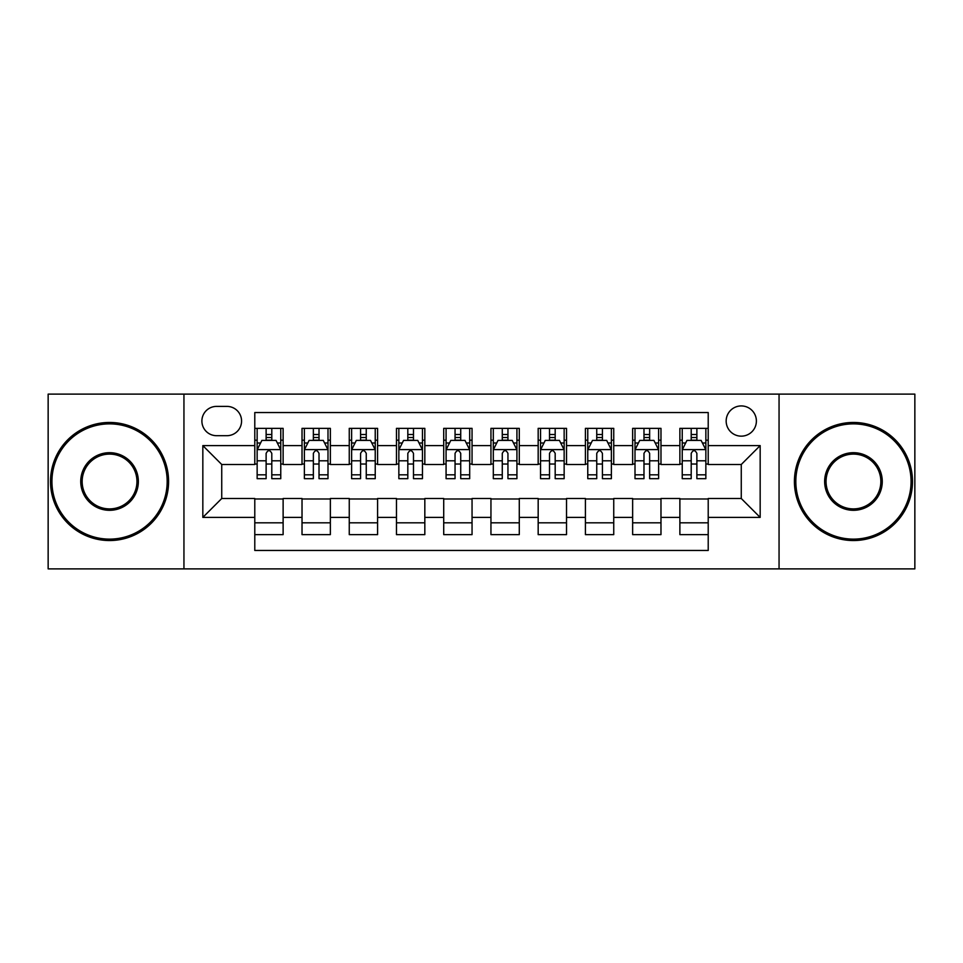 <?xml version="1.0" encoding="UTF-8"?>
<svg xmlns="http://www.w3.org/2000/svg" width="963" height="963" viewBox="0 0 963 963"><rect width="100%" height="100%" fill="white"/><g stroke="black" fill="none" stroke-linecap="round" stroke-linejoin="round"><path stroke-width="1.44" d="M741.269 405.929A15.119 15.119 0 0 0 726.162 421.048A15.119 15.119 0 0 0 741.269 436.155A15.119 15.119 0 0 0 756.388 421.048A15.119 15.119 0 0 0 741.269 405.929M779.055 568.88L914.85 568.88L914.85 394.12L779.055 394.12L779.055 568.88L183.945 568.88L183.945 394.12L48.15 394.12L48.15 568.88L183.945 568.88M708.214 428.366L679.878 428.366L679.878 445.604L660.979 445.604L660.979 464.491L679.878 464.491L679.878 445.604M660.979 445.604L660.979 428.366L632.643 428.366L632.643 445.604L613.744 445.604L613.744 464.491L632.643 464.491L632.643 445.604M613.744 445.604L613.744 428.366L585.408 428.366L585.408 445.604L566.521 445.604L566.521 464.491L585.408 464.491L585.408 445.604M566.521 445.604L566.521 428.366L538.173 428.366L538.173 445.604L519.286 445.604L519.286 464.491L538.173 464.491L538.173 445.604M519.286 445.604L519.286 428.366L490.949 428.366L490.949 445.604L472.051 445.604L472.051 464.491L490.949 464.491L490.949 445.604M472.051 445.604L472.051 428.366L443.714 428.366L443.714 445.604L424.827 445.604L424.827 464.491L443.714 464.491L443.714 445.604M424.827 445.604L424.827 428.366L396.479 428.366L396.479 445.604L377.592 445.604L377.592 464.491L396.479 464.491L396.479 445.604M377.592 445.604L377.592 428.366L349.256 428.366L349.256 445.604L330.357 445.604L330.357 464.491L349.256 464.491L349.256 445.604M330.357 445.604L330.357 428.366L302.021 428.366L302.021 464.491L283.122 464.491L283.122 428.366L254.786 428.366M254.786 534.634L283.122 534.634L283.122 498.509L302.021 498.509L302.021 534.634L330.357 534.634L330.357 498.509L349.256 498.509L349.256 517.396L330.357 517.396M349.256 517.396L349.256 534.634L377.592 534.634L377.592 498.509L396.479 498.509L396.479 517.396L377.592 517.396M396.479 517.396L396.479 534.634L424.827 534.634L424.827 498.509L443.714 498.509L443.714 517.396L424.827 517.396M443.714 517.396L443.714 534.634L472.051 534.634L472.051 498.509L490.949 498.509L490.949 517.396L472.051 517.396M490.949 517.396L490.949 534.634L519.286 534.634L519.286 498.509L538.173 498.509L538.173 517.396L519.286 517.396M538.173 517.396L538.173 534.634L566.521 534.634L566.521 498.509L585.408 498.509L585.408 517.396L566.521 517.396M585.408 517.396L585.408 534.634L613.744 534.634L613.744 498.509L632.643 498.509L632.643 517.396L613.744 517.396M632.643 517.396L632.643 534.634L660.979 534.634L660.979 498.509L679.878 498.509L679.878 517.396L660.979 517.396M216.531 435.685L226.919 435.685A14.638 14.638 0 0 0 241.569 421.048A14.638 14.638 0 0 0 226.919 406.398L216.531 406.398A14.638 14.638 0 0 0 201.893 421.048A14.638 14.638 0 0 0 216.531 435.685M779.055 394.12L183.945 394.12M708.214 445.604L708.214 412.537L254.786 412.537L254.786 464.491L221.731 464.491L221.731 498.509L254.786 498.509L254.786 550.463L708.214 550.463L708.214 498.509L741.269 498.509L741.269 464.491L708.214 464.491L708.214 445.604L760.168 445.604L760.168 517.396L708.214 517.396M254.786 517.396L202.832 517.396L202.832 445.604L254.786 445.604M679.878 517.396L679.878 534.634L708.214 534.634M254.786 440.175L257.145 440.175M266.125 440.175L271.795 440.175M280.763 440.175L283.122 440.175M254.786 464.022L257.145 464.022M266.125 464.022L271.795 464.022M280.763 464.022L283.122 464.022M254.786 498.978L283.122 498.978M254.786 522.825L283.122 522.825M302.021 464.022L304.38 464.022M313.36 464.022L319.018 464.022M327.998 464.022L330.357 464.022M302.021 440.175L304.38 440.175M313.36 440.175L319.018 440.175M327.998 440.175L330.357 440.175M302.021 498.978L330.357 498.978M302.021 522.825L330.357 522.825M349.256 498.978L377.592 498.978M349.256 522.825L377.592 522.825M349.256 440.175L351.615 440.175M360.583 440.175L366.253 440.175M375.233 440.175L377.592 440.175M349.256 464.022L351.615 464.022M360.583 464.022L366.253 464.022M375.233 464.022L377.592 464.022M396.479 498.978L424.827 498.978M396.479 522.825L424.827 522.825M396.479 440.175L398.851 440.175M407.818 440.175L413.488 440.175M422.456 440.175L424.827 440.175M396.479 464.022L398.851 464.022M407.818 464.022L413.488 464.022M422.456 464.022L424.827 464.022M443.714 498.978L472.051 498.978M443.714 522.825L472.051 522.825M443.714 440.175L446.074 440.175M455.054 440.175L460.723 440.175M469.691 440.175L472.051 440.175M443.714 464.022L446.074 464.022M455.054 464.022L460.723 464.022M469.691 464.022L472.051 464.022M490.949 498.978L519.286 498.978M490.949 522.825L519.286 522.825M490.949 440.175L493.309 440.175M502.277 440.175L507.946 440.175M516.926 440.175L519.286 440.175M490.949 464.022L493.309 464.022M502.277 464.022L507.946 464.022M516.926 464.022L519.286 464.022M538.173 498.978L566.521 498.978M538.173 522.825L566.521 522.825M538.173 440.175L540.544 440.175M549.512 440.175L555.182 440.175M564.149 440.175L566.521 440.175M538.173 464.022L540.544 464.022M549.512 464.022L555.182 464.022M564.149 464.022L566.521 464.022M585.408 498.978L613.744 498.978M585.408 522.825L613.744 522.825M585.408 440.175L587.767 440.175M596.747 440.175L602.417 440.175M611.385 440.175L613.744 440.175M585.408 464.022L587.767 464.022M596.747 464.022L602.417 464.022M611.385 464.022L613.744 464.022M632.643 498.978L660.979 498.978M632.643 522.825L660.979 522.825M632.643 440.175L635.002 440.175M643.982 440.175L649.64 440.175M658.62 440.175L660.979 440.175M632.643 464.022L635.002 464.022M643.982 464.022L649.64 464.022M658.62 464.022L660.979 464.022M679.878 498.978L708.214 498.978M679.878 522.825L708.214 522.825M679.878 440.175L682.237 440.175M691.205 440.175L696.875 440.175M705.855 440.175L708.214 440.175M679.878 464.022L682.237 464.022M691.205 464.022L696.875 464.022M705.855 464.022L708.214 464.022M221.731 464.491L202.832 445.604M221.731 498.509L202.832 517.396M760.168 445.604L741.269 464.491M760.168 517.396L741.269 498.509M271.795 434.506L266.125 434.506M280.763 474.819L271.795 474.819L271.795 478.671L280.763 478.671L280.763 449.853L276.044 440.404L261.876 440.404L257.145 449.853L257.145 478.671L266.125 478.671L266.125 474.819L257.145 474.819M257.145 449.853L257.145 428.366M280.763 449.853L280.763 428.366M266.125 440.404L266.125 428.366M271.795 428.366L271.795 440.404M271.795 474.819L271.795 453.392C269.905 449.757 268.015 449.757 266.125 453.392L266.125 474.819M109.553 423.876A57.624 57.624 0 0 0 51.93 481.5A57.624 57.624 0 0 0 109.553 539.124A57.624 57.624 0 0 0 167.177 481.5A57.624 57.624 0 0 0 109.553 423.876M109.553 540.544A59.044 59.044 0 0 1 50.509 481.5A59.044 59.044 0 0 1 109.553 422.456A59.044 59.044 0 0 1 168.585 481.5A59.044 59.044 0 0 1 109.553 540.544M109.553 452.694A28.806 28.806 0 0 1 138.359 481.5A28.806 28.806 0 0 1 109.553 510.306A28.806 28.806 0 0 1 80.736 481.5A28.806 28.806 0 0 1 109.553 452.694M109.553 508.897A27.397 27.397 0 0 0 136.951 481.5A27.397 27.397 0 0 0 109.553 454.103A27.397 27.397 0 0 0 82.156 481.5A27.397 27.397 0 0 0 109.553 508.897M853.447 423.876A57.624 57.624 0 0 0 795.823 481.5A57.624 57.624 0 0 0 853.447 539.124A57.624 57.624 0 0 0 911.07 481.5A57.624 57.624 0 0 0 853.447 423.876M853.447 540.544A59.044 59.044 0 0 1 794.415 481.5A59.044 59.044 0 0 1 853.447 422.456A59.044 59.044 0 0 1 912.491 481.5A59.044 59.044 0 0 1 853.447 540.544M853.447 452.694A28.806 28.806 0 0 1 882.264 481.5A28.806 28.806 0 0 1 853.447 510.306A28.806 28.806 0 0 1 824.641 481.5A28.806 28.806 0 0 1 853.447 452.694M853.447 508.897A27.397 27.397 0 0 0 880.844 481.5A27.397 27.397 0 0 0 853.447 454.103A27.397 27.397 0 0 0 826.049 481.5A27.397 27.397 0 0 0 853.447 508.897M319.018 434.506L313.36 434.506M327.998 474.819L319.018 474.819L319.018 478.671L327.998 478.671L327.998 449.853L323.279 440.404L309.099 440.404L304.38 449.853L304.38 478.671L313.36 478.671L313.36 474.819L304.38 474.819M304.38 449.853L304.38 428.366M327.998 449.853L327.998 428.366M313.36 440.404L313.36 428.366M319.018 428.366L319.018 440.404M319.018 474.819L319.018 453.392C317.14 449.757 315.25 449.757 313.36 453.392L313.36 474.819M366.253 434.506L360.583 434.506M375.233 474.819L366.253 474.819L366.253 478.671L375.233 478.671L375.233 449.853L370.502 440.404L356.334 440.404L351.615 449.853L351.615 478.671L360.583 478.671L360.583 474.819L351.615 474.819M351.615 449.853L351.615 428.366M375.233 449.853L375.233 428.366M360.583 440.404L360.583 428.366M366.253 428.366L366.253 440.404M366.253 474.819L366.253 453.392C364.363 449.757 362.473 449.757 360.583 453.392L360.583 474.819M413.488 434.506L407.818 434.506M422.456 474.819L413.488 474.819L413.488 478.671L422.456 478.671L422.456 449.853L417.737 440.404L403.569 440.404L398.851 449.853L398.851 478.671L407.818 478.671L407.818 474.819L398.851 474.819M398.851 449.853L398.851 428.366M422.456 449.853L422.456 428.366M407.818 440.404L407.818 428.366M413.488 428.366L413.488 440.404M413.488 474.819L413.488 453.392C411.598 449.757 409.708 449.757 407.818 453.392L407.818 474.819M460.723 434.506L455.054 434.506M469.691 474.819L460.723 474.819L460.723 478.671L469.691 478.671L469.691 449.853L464.973 440.404L450.804 440.404L446.074 449.853L446.074 478.671L455.054 478.671L455.054 474.819L446.074 474.819M446.074 449.853L446.074 428.366M469.691 449.853L469.691 428.366M455.054 440.404L455.054 428.366M460.723 428.366L460.723 440.404M460.723 474.819L460.723 453.392C458.833 449.757 456.944 449.757 455.054 453.392L455.054 474.819M507.946 434.506L502.277 434.506M516.926 474.819L507.946 474.819L507.946 478.671L516.926 478.671L516.926 449.853L512.196 440.404L498.027 440.404L493.309 449.853L493.309 478.671L502.277 478.671L502.277 474.819L493.309 474.819M493.309 449.853L493.309 428.366M516.926 449.853L516.926 428.366M502.277 440.404L502.277 428.366M507.946 428.366L507.946 440.404M507.946 474.819L507.946 453.392C506.069 449.757 504.179 449.757 502.277 453.392L502.277 474.819M555.182 434.506L549.512 434.506M564.149 474.819L555.182 474.819L555.182 478.671L564.149 478.671L564.149 449.853L559.431 440.404L545.263 440.404L540.544 449.853L540.544 478.671L549.512 478.671L549.512 474.819L540.544 474.819M540.544 449.853L540.544 428.366M564.149 449.853L564.149 428.366M549.512 440.404L549.512 428.366M555.182 428.366L555.182 440.404M555.182 474.819L555.182 453.392C553.292 449.757 551.402 449.757 549.512 453.392L549.512 474.819M602.417 434.506L596.747 434.506M611.385 474.819L602.417 474.819L602.417 478.671L611.385 478.671L611.385 449.853L606.666 440.404L592.498 440.404L587.767 449.853L587.767 478.671L596.747 478.671L596.747 474.819L587.767 474.819M587.767 449.853L587.767 428.366M611.385 449.853L611.385 428.366M596.747 440.404L596.747 428.366M602.417 428.366L602.417 440.404M602.417 474.819L602.417 453.392C600.527 449.757 598.637 449.757 596.747 453.392L596.747 474.819M649.64 434.506L643.982 434.506M658.62 474.819L649.64 474.819L649.64 478.671L658.62 478.671L658.62 449.853L653.901 440.404L639.721 440.404L635.002 449.853L635.002 478.671L643.982 478.671L643.982 474.819L635.002 474.819M635.002 449.853L635.002 428.366M658.62 449.853L658.62 428.366M643.982 440.404L643.982 428.366M649.64 428.366L649.64 440.404M649.64 474.819L649.64 453.392C647.762 449.757 645.872 449.757 643.982 453.392L643.982 474.819M696.875 434.506L691.205 434.506M705.855 474.819L696.875 474.819L696.875 478.671L705.855 478.671L705.855 449.853L701.124 440.404L686.956 440.404L682.237 449.853L682.237 478.671L691.205 478.671L691.205 474.819L682.237 474.819M682.237 449.853L682.237 428.366M705.855 449.853L705.855 428.366M691.205 440.404L691.205 428.366M696.875 428.366L696.875 440.404M696.875 474.819L696.875 453.392C694.985 449.757 693.095 449.757 691.205 453.392L691.205 474.819M302.021 517.396L283.122 517.396M302.021 445.604L283.122 445.604M280.642 449.613L257.265 449.613M257.145 443.004L260.576 443.004M277.344 443.004L280.763 443.004M266.125 460.808L257.145 460.808M280.763 460.808L271.795 460.808M271.795 437.515L266.125 437.515M327.877 449.613L304.501 449.613M304.38 443.004L307.811 443.004M324.579 443.004L327.998 443.004M313.36 460.808L304.38 460.808M327.998 460.808L319.018 460.808M319.018 437.515L313.36 437.515M375.113 449.613L351.736 449.613M351.615 443.004L355.034 443.004M371.802 443.004L375.233 443.004M360.583 460.808L351.615 460.808M375.233 460.808L366.253 460.808M366.253 437.515L360.583 437.515M422.348 449.613L398.959 449.613M398.851 443.004L402.269 443.004M419.037 443.004L422.456 443.004M407.818 460.808L398.851 460.808M422.456 460.808L413.488 460.808M413.488 437.515L407.818 437.515M469.571 449.613L446.194 449.613M446.074 443.004L449.504 443.004M466.273 443.004L469.691 443.004M455.054 460.808L446.074 460.808M469.691 460.808L460.723 460.808M460.723 437.515L455.054 437.515M516.806 449.613L493.429 449.613M493.309 443.004L496.727 443.004M513.496 443.004L516.926 443.004M502.277 460.808L493.309 460.808M516.926 460.808L507.946 460.808M507.946 437.515L502.277 437.515M564.041 449.613L540.652 449.613M540.544 443.004L543.963 443.004M560.731 443.004L564.149 443.004M549.512 460.808L540.544 460.808M564.149 460.808L555.182 460.808M555.182 437.515L549.512 437.515M611.264 449.613L587.887 449.613M587.767 443.004L591.198 443.004M607.966 443.004L611.385 443.004M596.747 460.808L587.767 460.808M611.385 460.808L602.417 460.808M602.417 437.515L596.747 437.515M658.499 449.613L635.123 449.613M635.002 443.004L638.421 443.004M655.189 443.004L658.62 443.004M643.982 460.808L635.002 460.808M658.62 460.808L649.64 460.808M649.64 437.515L643.982 437.515M705.735 449.613L682.358 449.613M682.237 443.004L685.656 443.004M702.424 443.004L705.855 443.004M691.205 460.808L682.237 460.808M705.855 460.808L696.875 460.808M696.875 437.515L691.205 437.515"/></g></svg>
